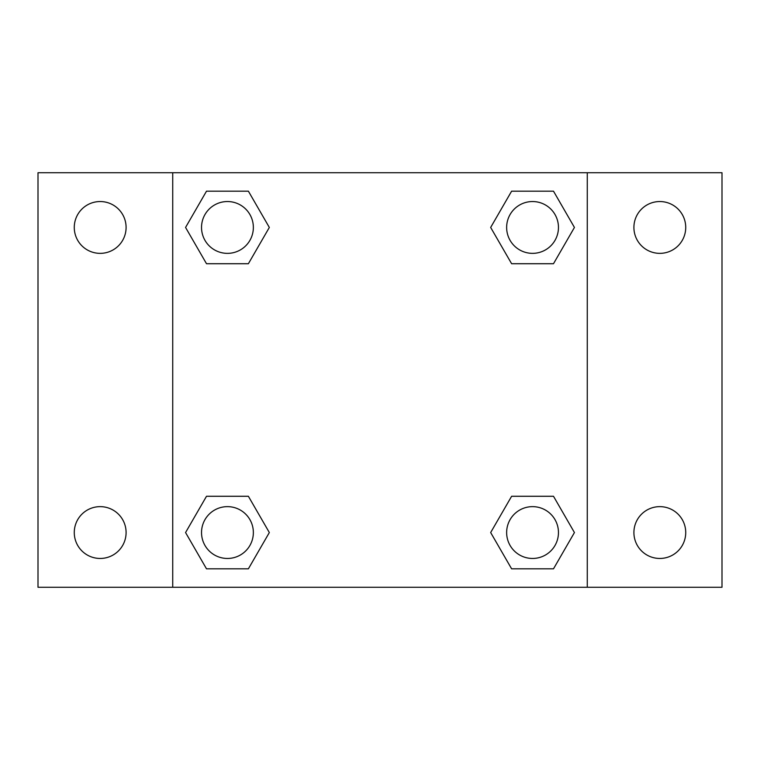 <?xml version="1.0" encoding="UTF-8"?>
<svg xmlns="http://www.w3.org/2000/svg" width="760" height="760" viewBox="0 0 760 760"><rect width="100%" height="100%" fill="white"/><g stroke="black" fill="none" stroke-linecap="round" stroke-linejoin="round"><path stroke-width="1.14" d="M38 172.729L722 172.729L722 587.271L38 587.271L38 172.729M659.822 201.542A25.906 25.906 0 0 1 685.729 227.449A25.906 25.906 0 0 1 659.822 253.355A25.906 25.906 0 0 1 633.906 227.449A25.906 25.906 0 0 1 659.822 201.542M659.822 506.644A25.906 25.906 0 0 1 685.729 532.551A25.906 25.906 0 0 1 659.822 558.457A25.906 25.906 0 0 1 633.906 532.551A25.906 25.906 0 0 1 659.822 506.644M100.177 506.644A25.906 25.906 0 0 1 126.093 532.551A25.906 25.906 0 0 1 100.177 558.457A25.906 25.906 0 0 1 74.271 532.551A25.906 25.906 0 0 1 100.177 506.644M100.177 201.542A25.906 25.906 0 0 1 126.093 227.449A25.906 25.906 0 0 1 100.177 253.355A25.906 25.906 0 0 1 74.271 227.449A25.906 25.906 0 0 1 100.177 201.542M206.501 496.28L248.387 496.28L269.334 532.551L248.387 568.822L206.501 568.822L185.564 532.551L206.501 496.28L248.387 496.28L206.501 496.28M511.613 191.178L553.498 191.178L574.436 227.449L553.498 263.72L511.613 263.72L490.666 227.449L511.613 191.178L553.498 191.178L511.613 191.178M172.729 587.271L172.729 172.729M587.271 172.729L587.271 587.271M206.501 191.178L248.387 191.178L269.334 227.449L248.387 263.72L206.501 263.72L185.564 227.449L206.501 191.178L248.387 191.178L206.501 191.178M511.613 496.28L553.498 496.28L574.436 532.551L553.498 568.822L511.613 568.822L490.666 532.551L511.613 496.28L553.498 496.28L511.613 496.28M553.498 568.822L511.613 568.822L553.498 568.822M558.457 532.551A25.906 25.906 0 0 0 519.602 510.112A25.906 25.906 0 0 0 519.602 554.99A25.906 25.906 0 0 0 558.457 532.551M248.387 568.822L206.501 568.822L248.387 568.822M253.355 532.551A25.906 25.906 0 0 0 214.491 510.112A25.906 25.906 0 0 0 214.491 554.99A25.906 25.906 0 0 0 253.355 532.551M553.498 263.72L511.613 263.72L553.498 263.72M558.457 227.449A25.906 25.906 0 0 0 519.602 205.01A25.906 25.906 0 0 0 519.602 249.888A25.906 25.906 0 0 0 558.457 227.449M248.387 263.72L206.501 263.72L248.387 263.72M253.355 227.449A25.906 25.906 0 0 0 214.491 205.01A25.906 25.906 0 0 0 214.491 249.888A25.906 25.906 0 0 0 253.355 227.449"/></g></svg>

